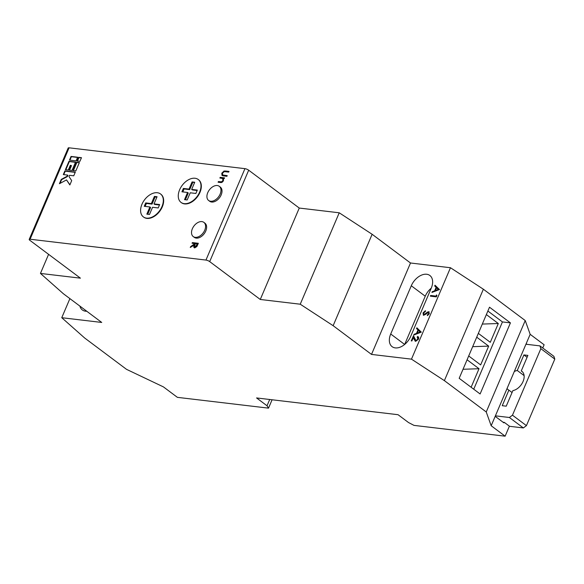 <?xml version="1.0" encoding="UTF-8"?>
<svg xmlns="http://www.w3.org/2000/svg" width="584" height="584" viewBox="0 0 584 584"><rect width="100%" height="100%" fill="white"/><g stroke="black" fill="none" stroke-linecap="round" stroke-linejoin="round"><path stroke-width="0.88" d="M69.08 147.818L30.091 239.228A2.862 0.766 -156.9 0 0 29.2 239.411L68.189 148A2.862 0.766 23.1 0 1 69.08 147.818L244.944 168.659A2.862 0.766 23.1 0 1 248.682 170.2L299.263 208.057L339.231 212.795L372.132 234.279L410.501 262.997L450.468 267.735L483.369 289.219L525.228 320.55L530.17 334.325L525.943 344.224L539.93 345.889L540.85 348.663L512.467 415.188L509.387 417.494L495.4 415.837L491.173 425.736L505.131 436.182L414.005 425.386L408.515 422.539L398.047 414.706L256.566 397.938L267.027 405.771L269.706 399.493M509.387 417.494L523.344 427.933L509.555 426.305L504.32 422.385L503.058 422.239M525.943 344.224L495.4 415.837M507.051 388.513A11.461 7.446 -53.2 0 0 508.204 389.725A11.461 7.446 -53.2 0 0 508.876 390.149L502.24 405.705L506.233 406.179L512.869 390.623A11.461 7.446 -53.2 0 0 522.819 382.038A11.461 7.446 -53.2 0 0 521.935 371.38A11.461 7.446 -53.2 0 0 521.264 370.957L527.899 355.393L523.899 354.926L517.263 370.482A11.461 7.446 -53.2 0 0 514.292 371.548M508.876 390.149L512.058 392.536M517.263 370.482L524.111 375.607M523.344 427.933L526.425 425.634L554.8 359.109L553.887 356.328L539.93 345.889M554.8 359.109L540.85 348.663M526.425 425.634L512.467 415.188M521.264 370.957L522.534 371.906M523.899 354.926L527.082 357.306M504.123 422.363L503.904 422.867L495.181 416.341M181.222 202.538A14.323 9.3 -53.2 0 0 181.39 202.677A14.323 9.3 -53.2 0 0 197.421 196.786A14.323 9.3 -53.2 0 0 198.56 179.741A14.323 9.3 -53.2 0 0 198.385 179.609M220.183 177.353L224.563 177.872L224.271 178.558L223.482 178.463L223.446 180.682C222.592 182.193 221.562 182.799 220.336 182.5L218.095 182.237L218.387 181.551L221.482 181.836L222.957 180.5L222.606 178.47L219.891 178.04L220.183 177.353L224.475 178.083M218.533 182.288L218.737 181.814L221.832 182.091L223.307 180.763L222.606 178.47M193.238 236.571L194.282 237.352A8.87 5.76 -53.2 0 0 204.21 233.702A8.87 5.76 -53.2 0 0 204.911 223.154L203.867 222.373A8.87 5.76 -53.2 0 0 201.903 221.606A8.87 5.76 -53.2 0 0 193.063 227.344A8.87 5.76 -53.2 0 0 193.238 236.571A8.87 5.76 -53.2 0 0 203.159 232.921A8.87 5.76 -53.2 0 0 203.867 222.373M30.091 239.228L205.955 260.07L244.944 168.659M78.599 157.337L77.044 160.994L79.92 161.337L81.475 157.68L78.599 157.337L78.95 157.6L77.482 161.045M77.643 157.22L71.044 156.439L69.489 160.096L76.081 160.877L77.643 157.22M76.519 162.213L72.949 170.594L75.825 170.929L79.395 162.556L76.519 162.213L76.869 162.476L73.387 170.645M68.963 161.315L65.393 169.696L68.27 170.039L70.284 165.316L71.124 165.418L69.109 170.141L71.985 170.477L75.562 162.096L68.963 161.315L69.314 161.578L65.831 169.747M75.307 172.149L64.875 170.915L63.313 174.572L67.569 175.076L67.05 176.295L61.254 179.398L59.415 183.712L66.518 179.916L69.846 184.953L71.686 180.631L68.97 176.521L69.489 175.302L73.745 175.806L75.307 172.149M208.627 200.487L209.671 201.268A8.87 5.76 -53.2 0 0 219.599 197.626A8.87 5.76 -53.2 0 0 220.299 187.07L219.256 186.289A8.87 5.76 -53.2 0 0 217.292 185.53A8.87 5.76 -53.2 0 0 208.459 191.26A8.87 5.76 -53.2 0 0 208.627 200.487A8.87 5.76 -53.2 0 0 210.59 201.246A8.87 5.76 -53.2 0 0 219.431 195.516A8.87 5.76 -53.2 0 0 219.256 186.289M225.387 170.995L229.008 171.419L228.716 172.105L224.314 171.616L222.416 173.244L222.73 175.01L227.22 175.623L226.928 176.302L223.307 175.879L222.008 175.47L221.789 173.207L224.066 170.981L228.921 171.63M222.84 175.09L227.125 175.828M194.706 247.901C193.64 247.536 193.479 246.565 194.231 245.003L190.267 247.477L190.632 246.631L194.83 243.601L192.063 243.273L192.355 242.594L198.348 243.302L196.881 246.543L194.706 247.901L194.165 247.696M143.547 217.029A14.323 9.3 -53.2 0 0 143.722 217.16A14.323 9.3 -53.2 0 0 159.753 211.269A14.323 9.3 -53.2 0 0 160.892 194.231A14.323 9.3 -53.2 0 0 160.709 194.1M69.897 298.621L61.758 317.711L101.725 322.448L63.357 293.723L40.449 273.429L80.417 278.159L29.835 240.301A2.862 0.766 -156.9 0 1 29.2 239.411M86.753 311.243A14.323 9.3 126.8 0 1 82.359 309.965A14.323 9.3 126.8 0 1 79.898 306.104M421.305 332.128L413.771 335.034L414.085 334.289L416.487 333.391L417.961 329.938L416.531 328.551L416.852 327.807L421.305 332.128M436.518 294.949L436.941 295.467L436.343 296.876L430.35 296.161L430.642 295.482L436.022 296.117L436.518 294.949M410.501 262.997L371.512 354.415L411.479 359.153L444.38 380.629L486.238 411.968L491.173 425.736M450.468 267.735L411.479 359.153M411.289 285.766L390.711 334.012A14.323 9.3 -53.2 0 0 392.112 346.662A14.323 9.3 -53.2 0 0 410.691 336.384L431.269 288.138A14.323 9.3 -53.2 0 0 429.861 275.487A14.323 9.3 -53.2 0 0 411.289 285.766L425.24 296.212L404.668 344.436M439.467 289.547L431.934 292.453L432.248 291.708L434.649 290.81L436.124 287.357L434.693 285.97L435.014 285.226L439.467 289.547M423.94 314.579L425.086 314.659L429.072 311.929L428.722 311.666L429.32 313.71L427.444 315.623L427.335 314.958L428.744 313.564L428.459 312.36L423.736 315.287L423.042 312.914L425.342 310.754L425.371 311.433L423.656 312.988L424.035 314.601L427.627 311.987L429.174 311.841M428.824 312.623L428.459 312.36M423.736 315.287L423.254 315.104M417.604 337.34L417.502 336.501C418.67 336.771 418.976 337.683 418.443 339.224L415.677 341.312L414.187 339.516L413.399 337.421L411.881 340.968L411.267 340.895L413.479 335.72L415.918 340.625L417.845 339.114L417.21 337.187L417.502 336.501L418.173 336.764M417.83 337.537L417.21 337.187M415.677 341.312L415.063 341.078M415.662 340.56L416.268 340.888L418.188 339.377L417.845 339.114M272.086 399.777L268.516 408.143L177.39 397.346L163.44 386.9L126.524 369.344L84.665 338.005L61.758 317.711M509.394 426.181L505.131 436.182M268.516 408.143L267.027 405.771M48.589 254.339L40.449 273.429M248.682 170.2L209.692 261.61L260.274 299.475L300.242 304.213L333.143 325.689L371.512 354.415M299.263 208.057L260.274 299.475M339.231 212.795L300.242 304.213M372.132 234.279L333.143 325.689M483.369 289.219L444.38 380.629M489.501 307.206L459.177 378.308L480.106 393.974L510.431 322.872L489.501 307.206M525.228 320.55L486.238 411.968M526.162 343.721L527.009 344.356M530.17 334.325L544.12 344.772L542.748 347.991M209.692 261.61A2.862 0.766 -156.9 0 0 205.955 260.07M473.741 389.207L502.437 321.93L487.874 311.024M502.437 321.93L510.431 322.872M471.12 387.25L479.026 368.723L467.076 359.781M478.34 333.369L490.29 342.312L498.305 323.521L486.355 314.579M468.704 355.97L480.647 364.912L488.662 346.122L476.719 337.18M472.668 346.67L488.662 346.122M482.311 324.069L498.305 323.521M463.032 369.271L479.026 368.723M431.262 288.16A14.323 9.3 -53.2 0 0 425.24 296.212M432.481 292.248L432.248 291.708M432.598 291.971L435 291.073L434.649 290.81M435 291.073L436.474 287.62L436.124 287.357M436.474 287.62L434.693 285.97M435.043 286.233L435.336 285.539M435.416 290.525L438.628 289.715L436.576 287.803L435.416 290.525L438.285 289.452L436.576 287.803M430.788 296.219L430.642 295.482M430.992 295.745L436.022 296.117M436.372 296.38L436.825 295.314M423.436 315.207L423.042 312.914M423.393 313.177L425.685 311.017M427.722 315.455L427.335 314.958M427.685 315.221L429.087 313.827L428.744 313.564M429.087 313.827L428.809 312.615M414.319 334.829L414.085 334.289M414.436 334.552L416.837 333.654L416.487 333.391M416.837 333.654L418.312 330.201L417.961 329.938M418.312 330.201L416.531 328.551M416.881 328.814L417.173 328.12M417.253 333.106L420.465 332.296L418.414 330.383L417.253 333.106L420.122 332.033L418.414 330.383M418.188 339.377L417.56 337.45M417.852 336.764L418.341 336.917M415.253 341.195L413.399 337.421M411.705 340.947L413.691 336.289M415.83 340.713L416.268 340.888M81.388 157.884L78.95 157.6M77.555 157.432L71.394 156.702L69.927 160.147M79.307 162.761L76.869 162.476M75.475 162.308L69.314 161.578M71.124 165.418L71.474 165.673L69.547 170.192M66.518 179.916L69.912 184.785M67.569 175.076L67.919 175.339L67.401 176.558L61.605 179.66L60.013 183.398M75.212 172.36L65.218 171.178L63.751 174.623M222.205 175.594L221.789 173.207M222.132 173.47L224.417 171.243L224.066 170.981M224.417 171.243L225.738 171.251M220.329 178.091L220.526 177.616M192.501 243.324L192.355 242.594M192.705 242.856L198.261 243.513M194.355 247.806L194.231 245.003M190.895 247.083L190.632 246.631M190.983 246.893L194.939 244.419L194.589 244.156M194.939 244.419L194.83 243.601M194.888 247.193L195.348 247.477L197.18 245.601L197.793 244.17L195.443 243.674L194.837 245.068L194.998 247.214L197.443 243.915M195.041 178.251A14.323 9.3 -53.2 0 0 180.763 187.508A14.323 9.3 -53.2 0 0 181.04 202.414A14.323 9.3 -53.2 0 0 184.215 203.641A14.323 9.3 -53.2 0 0 198.487 194.384A14.323 9.3 -53.2 0 0 198.21 179.478A14.323 9.3 -53.2 0 0 195.041 178.251M194.56 182.661L192.078 181.923L189.019 189.099L189.72 189.625L184.07 188.953L182.807 191.91M192.078 181.923L194.735 182.244L191.676 189.413L197.319 190.085L195.881 193.457L190.238 192.793L187.179 199.969L184.522 199.648L187.581 192.479L188.274 192.997L185.398 199.757M184.07 188.953L183.376 188.435L181.931 191.808L187.581 192.479M183.376 188.435L189.019 189.099M157.373 192.742A14.323 9.3 -53.2 0 0 143.095 201.998A14.323 9.3 -53.2 0 0 143.372 216.905A14.323 9.3 -53.2 0 0 146.54 218.131A14.323 9.3 -53.2 0 0 160.819 208.868A14.323 9.3 -53.2 0 0 160.542 193.968A14.323 9.3 -53.2 0 0 157.373 192.742M144.263 206.298L149.905 206.962L146.847 214.138L149.504 214.452L152.563 207.283L158.213 207.948L159.651 204.575L154.008 203.904L157.067 196.728L154.41 196.414L151.351 203.59L145.701 202.918L144.263 206.298M147.723 214.24L150.606 207.488L149.905 206.962M154.41 196.414L155.103 196.939L152.044 204.108L151.351 203.59M155.103 196.939L156.884 197.151M159.476 204.991L154.702 204.429L154.008 203.904M145.139 206.4L146.401 203.444L152.044 204.108M146.401 203.444L145.701 202.918M191.676 189.413L192.377 189.939L197.144 190.501M192.778 182.449L189.72 189.625M404.654 344.451L390.711 334.012"/></g></svg>

